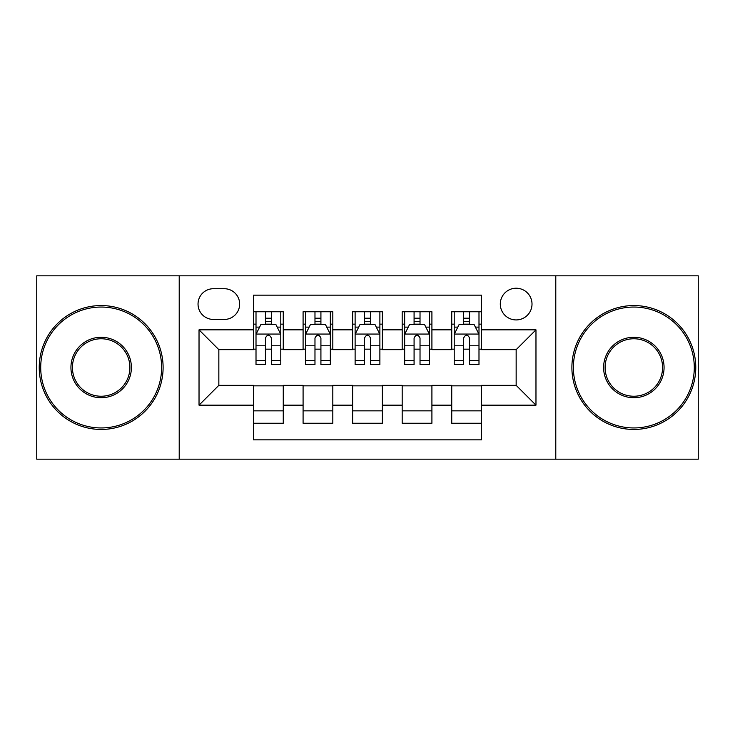 <?xml version="1.0" encoding="UTF-8"?>
<svg xmlns="http://www.w3.org/2000/svg" width="735" height="735" viewBox="0 0 735 735"><rect width="100%" height="100%" fill="white"/><g stroke="black" fill="none" stroke-linecap="round" stroke-linejoin="round"><path stroke-width="1.1" d="M516.154 288.221A15.858 15.858 0 0 0 500.296 304.079A15.858 15.858 0 0 0 516.154 319.927A15.858 15.858 0 0 0 532.011 304.079A15.858 15.858 0 0 0 516.154 288.221M555.789 459.173L698.25 459.173L698.25 275.827L555.789 275.827L555.789 459.173L179.211 459.173L179.211 275.827L36.75 275.827L36.75 459.173L179.211 459.173M481.462 311.759L451.74 311.759L451.74 329.84L431.914 329.84L431.914 349.658L451.74 349.658L451.74 329.84M431.914 329.84L431.914 311.759L402.183 311.759L402.183 329.84L382.365 329.84L382.365 349.658L402.183 349.658L402.183 329.84M382.365 329.84L382.365 311.759L352.635 311.759L352.635 329.84L332.817 329.84L332.817 349.658L352.635 349.658L352.635 329.84M332.817 329.84L332.817 311.759L303.086 311.759L303.086 349.658L283.26 349.658L283.26 311.759L253.538 311.759M253.538 423.241L283.26 423.241L283.26 385.342L303.086 385.342L303.086 423.241L332.817 423.241L332.817 385.342L352.635 385.342L352.635 405.16L332.817 405.16M352.635 405.16L352.635 423.241L382.365 423.241L382.365 385.342L402.183 385.342L402.183 405.16L382.365 405.16M402.183 405.16L402.183 423.241L431.914 423.241L431.914 385.342L451.74 385.342L451.74 405.16L431.914 405.16M213.398 319.44L224.294 319.44A15.361 15.361 0 0 0 239.656 304.079A15.361 15.361 0 0 0 224.294 288.717L213.398 288.717A15.361 15.361 0 0 0 198.037 304.079A15.361 15.361 0 0 0 213.398 319.44M555.789 275.827L179.211 275.827M481.462 329.84L481.462 295.158L253.538 295.158L253.538 349.658L218.846 349.658L218.846 385.342L253.538 385.342L253.538 439.842L481.462 439.842L481.462 385.342L516.154 385.342L516.154 349.658L481.462 349.658L481.462 329.84L535.971 329.84L535.971 405.16L481.462 405.16M253.538 405.16L199.029 405.16L199.029 329.84L253.538 329.84M451.74 405.16L451.74 423.241L481.462 423.241M253.538 324.144L256.01 324.144M265.427 324.144L271.371 324.144M280.788 324.144L283.26 324.144M253.538 349.162L256.01 349.162M265.427 349.162L271.371 349.162M280.788 349.162L283.26 349.162M253.538 385.838L283.26 385.838M253.538 410.856L283.26 410.856M303.086 349.162L305.558 349.162M314.975 349.162L320.919 349.162M330.337 349.162L332.817 349.162M303.086 324.144L305.558 324.144M314.975 324.144L320.919 324.144M330.337 324.144L332.817 324.144M303.086 385.838L332.817 385.838M303.086 410.856L332.817 410.856M352.635 385.838L382.365 385.838M352.635 410.856L382.365 410.856M352.635 324.144L355.115 324.144M364.523 324.144L370.477 324.144M379.885 324.144L382.365 324.144M352.635 349.162L355.115 349.162M364.523 349.162L370.477 349.162M379.885 349.162L382.365 349.162M402.183 385.838L431.914 385.838M402.183 410.856L431.914 410.856M402.183 324.144L404.663 324.144M414.081 324.144L420.025 324.144M429.442 324.144L431.914 324.144M402.183 349.162L404.663 349.162M414.081 349.162L420.025 349.162M429.442 349.162L431.914 349.162M451.74 385.838L481.462 385.838M451.74 410.856L481.462 410.856M451.74 324.144L454.212 324.144M463.629 324.144L469.573 324.144M478.99 324.144L481.462 324.144M451.74 349.162L454.212 349.162M463.629 349.162L469.573 349.162M478.99 349.162L481.462 349.162M218.846 349.658L199.029 329.84M218.846 385.342L199.029 405.16M535.971 329.84L516.154 349.658M535.971 405.16L516.154 385.342M271.371 318.2L265.427 318.2M280.788 360.49L271.371 360.49L271.371 364.523L280.788 364.523L280.788 334.306L275.827 324.392L260.962 324.392L256.01 334.306L256.01 364.523L265.427 364.523L265.427 360.49L256.01 360.49M256.01 334.306L256.01 311.759M280.788 334.306L280.788 311.759M265.427 324.392L265.427 311.759M271.371 311.759L271.371 324.392M271.371 360.49L271.371 338.017C269.396 334.195 267.411 334.195 265.427 338.017L265.427 360.49M101.164 307.046A60.454 60.454 0 0 0 40.71 367.5A60.454 60.454 0 0 0 101.164 427.954A60.454 60.454 0 0 0 161.617 367.5A60.454 60.454 0 0 0 101.164 307.046M101.164 429.442A61.942 61.942 0 0 1 39.231 367.5A61.942 61.942 0 0 1 101.164 305.558A61.942 61.942 0 0 1 163.106 367.5A61.942 61.942 0 0 1 101.164 429.442M101.164 337.273A30.227 30.227 0 0 1 131.39 367.5A30.227 30.227 0 0 1 101.164 397.727A30.227 30.227 0 0 1 70.937 367.5A30.227 30.227 0 0 1 101.164 337.273M101.164 396.238A28.738 28.738 0 0 0 129.902 367.5A28.738 28.738 0 0 0 101.164 338.762A28.738 28.738 0 0 0 72.425 367.5A28.738 28.738 0 0 0 101.164 396.238M633.836 307.046A60.454 60.454 0 0 0 573.383 367.5A60.454 60.454 0 0 0 633.836 427.954A60.454 60.454 0 0 0 694.29 367.5A60.454 60.454 0 0 0 633.836 307.046M633.836 429.442A61.942 61.942 0 0 1 571.894 367.5A61.942 61.942 0 0 1 633.836 305.558A61.942 61.942 0 0 1 695.769 367.5A61.942 61.942 0 0 1 633.836 429.442M633.836 337.273A30.227 30.227 0 0 1 664.063 367.5A30.227 30.227 0 0 1 633.836 397.727A30.227 30.227 0 0 1 603.61 367.5A30.227 30.227 0 0 1 633.836 337.273M633.836 396.238A28.738 28.738 0 0 0 662.575 367.5A28.738 28.738 0 0 0 633.836 338.762A28.738 28.738 0 0 0 605.098 367.5A28.738 28.738 0 0 0 633.836 396.238M320.919 318.2L314.975 318.2M330.337 360.49L320.919 360.49L320.919 364.523L330.337 364.523L330.337 334.306L325.385 324.392L310.519 324.392L305.558 334.306L305.558 364.523L314.975 364.523L314.975 360.49L305.558 360.49M305.558 334.306L305.558 311.759M330.337 334.306L330.337 311.759M314.975 324.392L314.975 311.759M320.919 311.759L320.919 324.392M320.919 360.49L320.919 338.017C318.944 334.195 316.96 334.195 314.975 338.017L314.975 360.49M370.477 318.2L364.523 318.2M379.885 360.49L370.477 360.49L370.477 364.523L379.885 364.523L379.885 334.306L374.933 324.392L360.067 324.392L355.115 334.306L355.115 364.523L364.523 364.523L364.523 360.49L355.115 360.49M355.115 334.306L355.115 311.759M379.885 334.306L379.885 311.759M364.523 324.392L364.523 311.759M370.477 311.759L370.477 324.392M370.477 360.49L370.477 338.017C368.492 334.195 366.508 334.195 364.523 338.017L364.523 360.49M420.025 318.2L414.081 318.2M429.442 360.49L420.025 360.49L420.025 364.523L429.442 364.523L429.442 334.306L424.481 324.392L409.615 324.392L404.663 334.306L404.663 364.523L414.081 364.523L414.081 360.49L404.663 360.49M404.663 334.306L404.663 311.759M429.442 334.306L429.442 311.759M414.081 324.392L414.081 311.759M420.025 311.759L420.025 324.392M420.025 360.49L420.025 338.017C418.04 334.195 416.065 334.195 414.081 338.017L414.081 360.49M469.573 318.2L463.629 318.2M478.99 360.49L469.573 360.49L469.573 364.523L478.99 364.523L478.99 334.306L474.038 324.392L459.173 324.392L454.212 334.306L454.212 364.523L463.629 364.523L463.629 360.49L454.212 360.49M454.212 334.306L454.212 311.759M478.99 334.306L478.99 311.759M463.629 324.392L463.629 311.759M469.573 311.759L469.573 324.392M469.573 360.49L469.573 338.017C467.598 334.195 465.613 334.195 463.629 338.017L463.629 360.49M303.086 405.16L283.26 405.16M303.086 329.84L283.26 329.84M280.66 334.058L256.138 334.058M256.01 327.121L259.602 327.121M277.196 327.121L280.788 327.121M265.427 345.79L256.01 345.79M280.788 345.79L271.371 345.79M271.371 321.351L265.427 321.351M330.217 334.058L305.687 334.058M305.558 327.121L309.15 327.121M326.744 327.121L330.337 327.121M314.975 345.79L305.558 345.79M330.337 345.79L320.919 345.79M320.919 321.351L314.975 321.351M379.765 334.058L355.235 334.058M355.115 327.121L358.708 327.121M376.292 327.121L379.885 327.121M364.523 345.79L355.115 345.79M379.885 345.79L370.477 345.79M370.477 321.351L364.523 321.351M429.313 334.058L404.783 334.058M404.663 327.121L408.256 327.121M425.85 327.121L429.442 327.121M414.081 345.79L404.663 345.79M429.442 345.79L420.025 345.79M420.025 321.351L414.081 321.351M478.862 334.058L454.34 334.058M454.212 327.121L457.804 327.121M475.398 327.121L478.99 327.121M463.629 345.79L454.212 345.79M478.99 345.79L469.573 345.79M469.573 321.351L463.629 321.351"/></g></svg>
